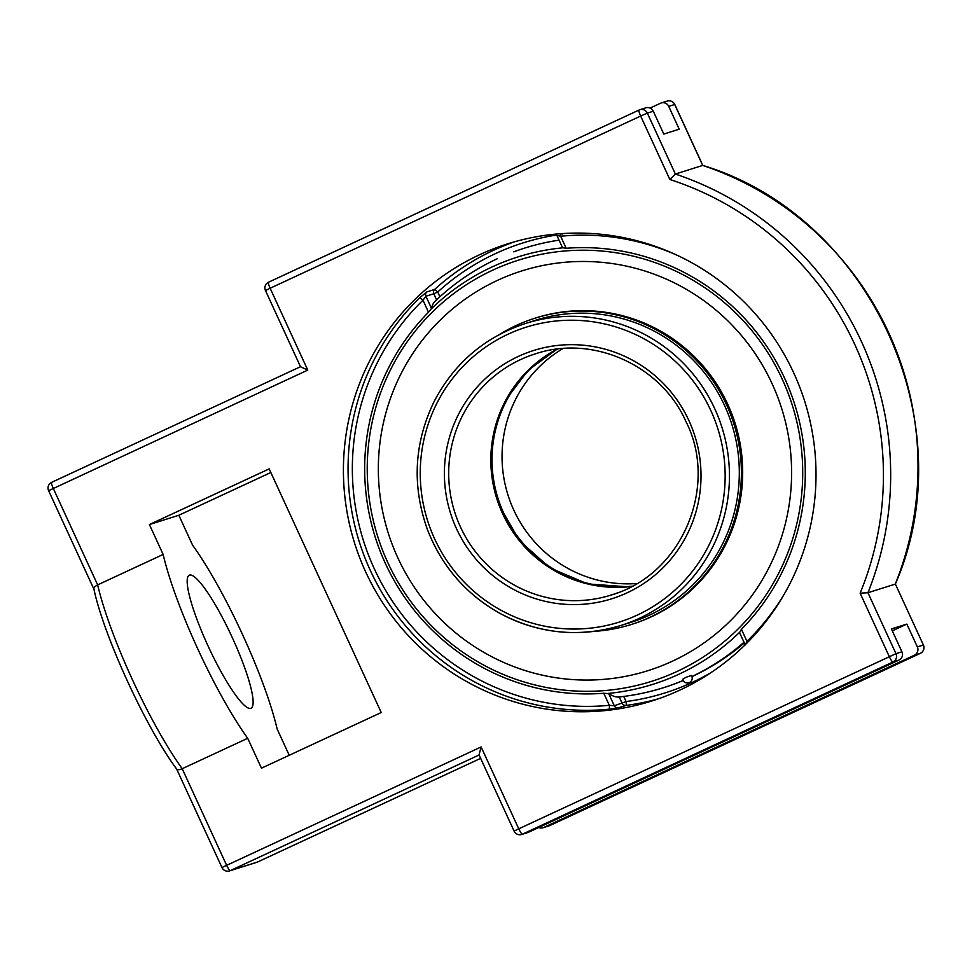 <?xml version="1.0" encoding="UTF-8"?>
<svg xmlns="http://www.w3.org/2000/svg" width="972" height="972" viewBox="0 0 972 972"><rect width="100%" height="100%" fill="white"/><g stroke="black" fill="none" stroke-linecap="round" stroke-linejoin="round"><path stroke-width="1.46" d="M745.281 644.898L746.958 641.338L747.76 642.213M560.2 233.742A3.73 0.644 -95.6 0 1 560.637 236.232L556.871 235.406L555.863 234.106M426.769 291.928A3.73 3.669 -107.5 0 0 425.918 296.241L433.779 293.763A3.73 3.669 72.5 0 1 434.642 289.437L426.769 291.928L419.807 297.711A239.671 235.953 -107.5 0 0 370.32 570.43A239.671 235.953 -107.5 0 0 609.067 709.208L618.107 707.92L625.98 705.441A3.73 0.644 82.5 0 0 626.089 701.553L614.28 705.781A3.73 3.669 -107.5 0 0 618.107 707.92M609.067 709.208A3.73 0.644 84.4 0 0 609.31 705.308L614.28 705.781L608.679 693.607L603.77 693.267L609.31 705.308A235.941 232.296 72.5 0 1 374.269 568.693A235.941 232.296 72.5 0 1 422.978 300.202L419.807 297.711M425.918 296.241L422.978 300.202L428.518 312.243L431.507 308.416L425.918 296.241M784.331 593.989A235.941 232.296 72.5 0 1 746.958 641.338L741.429 629.297A223.463 220 -107.5 0 0 784.526 378.023A223.463 220 -107.5 0 0 566.178 248.273L562.533 247.714L556.871 235.406M741.429 629.297L739.546 632.578L745.172 644.801M608.679 693.607A218.53 38.017 65.1 0 0 618.824 697.009A218.53 38.017 65.1 0 0 619.225 696.948M652.309 690.91A230.51 226.938 -107.5 0 0 683.17 680.449M691.894 676.548A230.51 226.938 -107.5 0 0 743.993 642.249M559.046 240.157A230.51 226.938 -107.5 0 0 513.775 251.845M428.518 312.243A223.463 220 -107.5 0 0 385.41 563.505A223.463 220 -107.5 0 0 603.77 693.267M436.695 300.105A218.53 38.017 65.1 0 0 434.958 301.344A218.53 38.017 65.1 0 0 431.507 308.416M365.679 571.901A239.671 235.953 72.5 0 1 507.591 243.863A239.671 235.953 72.5 0 1 804.743 401.424A239.671 235.953 72.5 0 1 651.835 700.994A239.671 235.953 72.5 0 1 365.679 571.901M481.116 746.958L479.038 754.88L514.103 831.109L518.756 828.812L481.116 746.958L221.944 867.534A6.282 6.282 0 0 0 229.55 870.9A6.282 6.184 72.5 0 0 230.279 870.62A6.282 1.094 -114.9 0 1 226.598 865.238L182.201 768.718C178.678 770.14 176.758 770.018 176.43 768.366M895.358 584.038L923.4 645.019L895.358 584.051C965.5 423.099 870.244 215.991 702.792 165.422L702.707 165.422A314.333 309.461 72.5 0 1 895.273 584.099L867.935 592.726A314.333 309.461 -107.5 0 0 675.37 174.049L702.707 165.422L674.677 104.478A6.282 6.184 72.5 0 0 667.169 101.1L661.203 102.971A6.282 6.184 72.5 0 1 668.712 106.361L679.221 129.203L663.803 134.063L653.293 111.221A6.282 6.184 -107.5 0 0 645.785 107.843L639.831 109.715A6.282 6.184 -107.5 0 0 639.09 110.006A6.282 1.094 -114.9 0 1 639.09 110.006A6.282 1.094 -114.9 0 0 640.669 116.045L647.34 113.104A6.282 6.184 -107.5 0 0 639.831 109.715A6.282 6.282 0 0 0 639.078 110.018L268.527 282.22A6.282 1.094 -114.9 0 1 268.551 282.208L639.054 110.03M514.2 831.084L514.103 831.109A6.282 6.282 0 0 0 521.697 834.474L527.662 832.591A6.282 6.184 -107.5 0 0 528.391 832.311L898.942 660.11A6.282 6.184 -107.5 0 0 901.919 651.787L891.421 628.945L906.84 624.085L917.349 646.927A6.282 6.184 72.5 0 1 914.36 655.237L543.81 827.439A6.282 6.184 72.5 0 1 538.767 827.488M650.098 108.074L660.474 103.263A6.282 6.184 72.5 0 1 661.203 102.971M93.992 589.36L93.895 589.081C103.943 636.405 146.213 728.283 176.661 769.046L176.552 768.84M48.697 490.653L307.772 370.089L300.53 366.76L265.465 290.543L270.131 288.247A6.282 1.094 -114.9 0 1 268.527 282.22A6.282 6.282 0 0 0 265.465 290.543M94.308 589.81C93.191 588.339 94.308 586.699 97.65 584.889L163.15 554.453A134.112 23.328 65.1 0 0 197.717 648.798A134.112 23.328 65.1 0 0 247.702 738.283L261.456 768.184L381.231 712.525L269.171 468.893L149.396 524.552L163.15 554.453M860.123 593.163L867.935 592.726L895.965 653.67L518.756 828.812A6.282 1.094 -114.9 0 0 522.438 834.183L892.976 661.981A6.282 1.094 -114.9 0 1 889.295 656.61L860.123 593.163A308.051 303.276 72.5 0 0 669.854 179.492L675.37 174.049L647.34 113.104L653.293 111.221M289.231 755.28L277.142 729A134.112 23.328 65.1 0 0 192.59 545.158L178.836 515.257L270.836 472.514M247.702 738.283L182.201 768.718A134.112 23.328 -114.9 0 1 132.216 679.246A134.112 23.328 -114.9 0 1 97.65 584.889L53.266 488.369A6.282 1.094 -114.9 0 1 51.662 482.343A6.282 1.094 -114.9 0 1 51.686 482.331L300.494 366.699L51.662 482.343A6.282 6.282 0 0 0 48.6 490.666L93.932 589.226M892.296 630.84L906.84 624.085M189.504 575.108A73.35 12.758 -114.9 0 1 232.065 637.097A73.35 12.758 -114.9 0 1 251.055 708.236A73.35 12.758 -114.9 0 1 208.579 647.097A73.35 12.758 -114.9 0 1 189.236 575.205A73.35 12.758 -114.9 0 1 189.504 575.108M178.836 515.257L149.396 524.552M632.383 586.14A126.421 124.452 72.5 0 1 503.751 513.24A126.421 124.452 72.5 0 1 557.588 349.082M562.934 348.559A126.421 124.452 -107.5 0 0 513.787 510.069A126.421 124.452 -107.5 0 0 637.061 583.504M608.156 693.425A224.095 220.62 -107.5 0 0 679.015 674.179A224.095 220.62 -107.5 0 0 739.498 632.383M562.63 247.848A224.095 220.62 -107.5 0 0 491.783 267.093A224.095 220.62 -107.5 0 0 431.289 308.889M686.086 677.265L691.335 675.467A4.787 4.787 0 0 1 689.342 682.587A4.787 4.787 0 0 1 682.733 679.27L686.086 677.265M521.903 270.896A209.588 206.331 72.5 0 1 772.133 383.782A209.588 206.331 72.5 0 1 648.032 670.644A209.588 206.331 72.5 0 1 397.803 557.746A209.588 206.331 72.5 0 1 521.903 270.896A209.588 206.331 72.5 0 1 772.133 383.782A209.588 206.331 72.5 0 1 648.032 670.644A209.588 206.331 72.5 0 1 397.803 557.746M500.094 334.125A160.538 158.047 72.5 0 1 534.831 318.257A160.538 158.047 72.5 0 1 726.497 404.729A160.538 158.047 72.5 0 1 631.448 624.437A160.538 158.047 72.5 0 1 593.88 631.375M534.831 318.257L536.107 317.856A160.538 158.047 72.5 0 1 727.773 404.328A160.538 158.047 72.5 0 1 632.711 624.036L631.448 624.437M533.239 321.039A158.412 155.945 72.5 0 1 536.277 320.031M631.606 622.153A158.412 155.945 72.5 0 1 628.532 623.076M531.635 321.55A158.412 155.945 72.5 0 1 535.475 320.286A158.412 155.945 72.5 0 1 724.602 405.603A158.412 155.945 72.5 0 1 630.804 622.408A158.412 155.945 72.5 0 1 626.928 623.574M658.676 698.722A239.671 235.953 -107.5 0 1 625.98 705.441A3.73 3.669 72.5 0 1 622.141 703.291L619.225 696.96M710.629 672.855A235.941 232.296 72.5 0 1 626.089 701.553L623.732 696.426M562.071 234.24A3.73 0.644 82.5 0 0 561.986 233.608M436.562 299.813L433.779 293.763L437.728 292.025L434.642 289.437A239.671 235.953 -107.5 0 1 514.504 241.797M439.903 296.739L437.728 292.025A235.941 232.296 72.5 0 1 556.664 235.017M566.178 248.273L560.637 236.232A235.941 232.296 72.5 0 1 677.508 255.442M898.942 660.11L892.976 661.981A6.282 6.184 -107.5 0 0 895.965 653.67L901.919 651.787M521.697 834.474A6.282 6.184 -107.5 0 0 522.438 834.183L528.391 832.311M257.641 861.982L480.642 758.354L257.616 861.994A6.282 1.094 65.1 0 0 257.641 861.982A6.282 1.094 65.1 0 0 257.665 861.97A6.282 6.184 72.5 0 1 256.875 862.286A6.282 6.282 0 0 0 257.641 861.982L230.279 870.62L479.087 754.989M917.349 646.927L923.303 645.043A6.282 6.184 72.5 0 1 920.314 653.366L549.775 825.556A6.282 1.094 65.1 0 0 549.8 825.556A6.282 1.094 65.1 0 0 549.824 825.544M914.36 655.237L920.314 653.366A6.282 1.094 65.1 0 0 920.338 653.354L549.8 825.556A6.282 6.184 72.5 0 1 549.034 825.848A6.282 6.282 0 0 0 549.8 825.556L543.81 827.439M702.805 165.422L674.775 104.466L668.712 106.361M920.338 653.354A6.282 1.094 65.1 0 0 920.363 653.342A6.282 6.282 0 0 0 923.4 645.019M307.772 370.089L270.131 288.247L640.669 116.045L669.854 179.492M431.92 540.165A158.351 155.897 -107.5 0 0 620.974 625.458A158.351 155.897 -107.5 0 0 714.748 408.726A158.351 155.897 -107.5 0 0 525.682 323.433L539.338 319.12M710.787 410.463A154.621 152.227 72.5 0 1 559.605 628.349A154.621 152.227 72.5 0 1 447.715 385.094A154.621 152.227 72.5 0 1 710.787 410.463M688.929 420.633A130.139 128.122 -107.5 0 0 467.508 399.273A130.139 128.122 -107.5 0 0 561.682 604.013A130.139 128.122 -107.5 0 0 688.929 420.633M618.97 592.325A126.421 124.452 72.5 0 1 611.364 594.998A126.421 124.452 72.5 0 1 460.436 526.909A126.421 124.452 72.5 0 1 535.293 353.881C592.811 334.368 661.531 365.375 686.159 421.994C718.405 485.538 683.037 574.197 611.364 594.998M628.07 586.845L587.623 583.917L550.164 568.037L519.57 540.821L499.122 505.197L492.245 478.552L491.2 451.093L496.036 424.108L506.534 398.872L528.161 370.283L556.968 349.155A126.421 124.452 -107.5 0 0 502.573 513.605A126.421 124.452 -107.5 0 0 631.824 586.432M677.241 671.373A220.863 217.436 72.5 0 1 387.743 562.423A220.863 217.436 72.5 0 1 492.707 270.167A220.863 217.436 72.5 0 1 782.205 379.104A220.863 217.436 72.5 0 1 677.241 671.373M674.775 104.466A6.282 6.282 0 0 0 667.169 101.1M543.081 827.731L549.034 825.848M256.875 862.286L229.55 870.9M221.944 867.534L176.6 768.949M525.682 323.433C485.028 336.932 454.617 362.75 434.448 400.889C414.072 442.649 411.739 485.575 427.461 529.655C441.798 566.457 466.074 594.427 500.313 613.575C539.096 633.926 579.312 637.887 620.974 625.458L634.643 621.144M497.287 258.734A230.51 230.51 0 0 0 434.958 301.344M618.824 697.009A230.51 230.51 0 0 0 683.207 680.522M691.942 676.658A230.51 230.51 0 0 0 744.309 642.929"/></g></svg>
